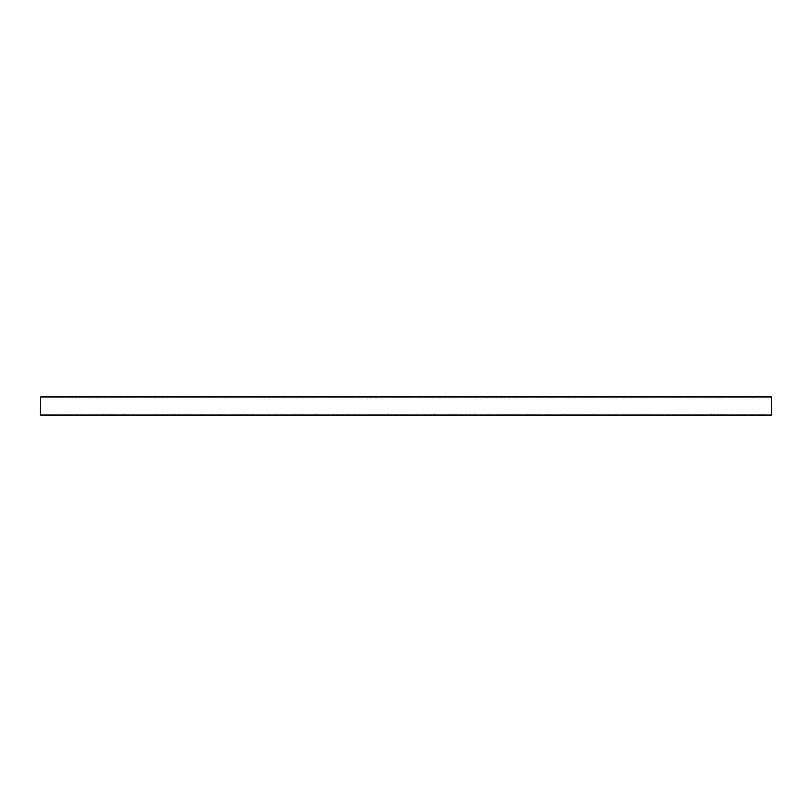 <?xml version="1.0" encoding="UTF-8"?>
<svg xmlns="http://www.w3.org/2000/svg" width="812" height="812" viewBox="0 0 812 812"><rect width="100%" height="100%" fill="white"/><g stroke="black" fill="none" stroke-linecap="round" stroke-linejoin="round"><path stroke-width="0.61" stroke-dasharray="4.06 3.04" d="M771.4 414.1L771.4 397.9L771.4 414.1L40.6 414.1L40.6 397.9L771.4 397.9M40.6 397.9L40.6 414.1M771.4 396.865L771.4 415.135M40.6 415.135L40.6 396.865"/><path stroke-width="1.22" d="M40.6 396.865L771.4 396.865L771.4 415.135L40.6 415.135L40.6 396.865"/></g></svg>
